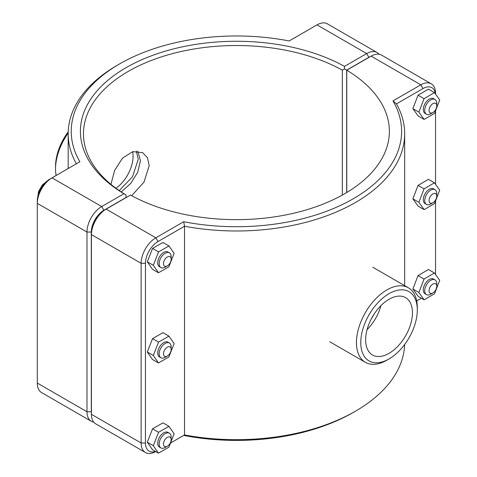 <?xml version="1.0" encoding="UTF-8"?>
<svg xmlns="http://www.w3.org/2000/svg" width="477" height="477" viewBox="0 0 477 477"><rect width="100%" height="100%" fill="white"/><g stroke="black" fill="none" stroke-linecap="round" stroke-linejoin="round"><path stroke-width="0.72" d="M119.238 190.597L132.505 176.764L138.241 159.306L136.339 151.114M110.944 184.343L114.641 170.337L122.482 158.167L132.791 151.638L142.718 152.694L147.494 157.839L149.218 165.644L143.994 182.113L131.682 195.701M167.32 265.874L165.161 267.12A8.497 4.907 -60 0 1 160.91 267.543A8.497 4.907 -60 0 1 160.91 257.729A8.497 4.907 -60 0 1 169.407 252.828A8.497 4.907 -60 0 1 171.165 256.715L171.165 259.214A5.438 3.142 120 0 0 167.32 256.996A5.438 3.142 120 0 0 163.48 263.656A5.438 3.142 120 0 0 167.32 265.874A5.438 3.142 120 0 0 171.165 259.214M169.407 252.828L167.964 251.993A8.497 4.907 120 0 0 159.467 256.9A8.497 4.907 120 0 0 159.467 266.709L160.91 267.543M158.465 272.761L152.455 269.29L147.304 261.825L152.557 248.422L162.961 242.477L168.971 245.947L174.123 253.406L168.87 266.816L158.465 272.761L153.308 265.295L158.561 251.892L168.971 245.947M152.557 248.422L158.561 251.892M147.304 261.825L153.308 265.295M167.32 356.069L165.161 357.321A8.497 4.907 -60 0 1 160.91 357.738A8.497 4.907 -60 0 1 160.91 347.93A8.497 4.907 -60 0 1 169.407 343.023A8.497 4.907 -60 0 1 171.165 346.91L171.165 349.408A5.438 3.142 120 0 0 167.32 347.19A5.438 3.142 120 0 0 163.48 353.851A5.438 3.142 120 0 0 167.32 356.069A5.438 3.142 120 0 0 171.165 349.408M169.407 343.023L167.964 342.188A8.497 4.907 120 0 0 159.467 347.095A8.497 4.907 120 0 0 159.467 356.909L160.91 357.738M158.465 362.955L152.455 359.485L147.304 352.02L152.557 338.616L162.961 332.672L168.971 336.142L174.123 343.601L168.87 357.011L158.465 362.955L153.308 355.49L158.561 342.087L168.971 336.142M152.557 338.616L158.561 342.087M147.304 352.02L153.308 355.49M436.747 105.882L436.747 103.384A8.497 4.907 120 0 0 434.988 99.496A8.497 4.907 120 0 0 428.441 101.774A8.497 4.907 120 0 0 424.727 110.324A8.497 4.907 120 0 0 426.492 114.212A8.497 4.907 120 0 0 430.737 113.794L432.901 112.542A5.438 3.142 -60 0 1 429.056 110.324A5.438 3.142 -60 0 1 432.901 103.664A5.438 3.142 -60 0 1 436.747 105.882A5.438 3.142 -60 0 1 432.901 112.542M426.492 114.212L425.049 113.383A8.497 4.907 -60 0 1 423.29 109.489A8.497 4.907 -60 0 1 426.998 100.939A8.497 4.907 -60 0 1 433.545 98.661L434.988 99.496M424.142 119.435L418.132 115.971L412.879 108.625L418.037 95.209L424.041 98.679L418.889 112.095L424.142 119.435L434.547 113.365L439.705 99.949L434.452 92.604L424.041 98.679M412.879 108.625L418.889 112.095M418.037 95.209L428.441 89.139L434.452 92.604M436.747 196.077L436.747 193.579A8.497 4.907 120 0 0 434.988 189.691A8.497 4.907 120 0 0 428.441 191.969A8.497 4.907 120 0 0 424.727 200.519A8.497 4.907 120 0 0 426.492 204.406A8.497 4.907 120 0 0 430.737 203.989L432.901 202.737A5.438 3.142 -60 0 1 429.056 200.519A5.438 3.142 -60 0 1 432.901 193.859A5.438 3.142 -60 0 1 436.747 196.077A5.438 3.142 -60 0 1 432.901 202.737M426.492 204.406L425.049 203.578A8.497 4.907 -60 0 1 423.29 199.684A8.497 4.907 -60 0 1 426.998 191.134A8.497 4.907 -60 0 1 433.545 188.856L434.988 189.691M424.142 209.636L418.132 206.165L412.879 198.82L418.037 185.404L424.041 188.874L418.889 202.29L424.142 209.636L434.547 203.56L439.705 190.144L434.452 182.804L424.041 188.874M412.879 198.82L418.889 202.29M418.037 185.404L428.441 179.334L434.452 182.804M167.32 446.263L165.161 447.515A8.497 4.907 -60 0 1 160.91 447.933A8.497 4.907 -60 0 1 160.91 438.124A8.497 4.907 -60 0 1 169.407 433.217A8.497 4.907 -60 0 1 171.165 437.105L171.165 439.603A5.438 3.142 120 0 0 167.32 437.385A5.438 3.142 120 0 0 163.48 444.045A5.438 3.142 120 0 0 167.32 446.263A5.438 3.142 120 0 0 171.165 439.603M169.407 433.217L167.964 432.383A8.497 4.907 120 0 0 159.467 437.29A8.497 4.907 120 0 0 159.467 447.104L160.91 447.933M158.465 453.15L152.455 449.68L147.304 442.221L152.557 428.811L162.961 422.866L168.971 426.337L174.123 433.802L168.87 447.205L158.465 453.15L153.308 445.685L158.561 432.281L168.971 426.337M152.557 428.811L158.561 432.281M147.304 442.221L153.308 445.685M436.747 286.272L436.747 283.779A8.497 4.907 120 0 0 434.988 279.886A8.497 4.907 120 0 0 428.441 282.163A8.497 4.907 120 0 0 424.727 290.714A8.497 4.907 120 0 0 426.492 294.607A8.497 4.907 120 0 0 430.737 294.184L432.901 292.932A5.438 3.142 -60 0 1 429.056 290.714A5.438 3.142 -60 0 1 432.901 284.053A5.438 3.142 -60 0 1 436.747 286.272A5.438 3.142 -60 0 1 432.901 292.932M426.492 294.607L425.049 293.772A8.497 4.907 -60 0 1 423.29 289.879A8.497 4.907 -60 0 1 426.998 281.329A8.497 4.907 -60 0 1 433.545 279.051L434.988 279.886M424.142 299.83L418.132 296.36L412.879 289.014L418.037 275.599L424.041 279.069L418.889 292.484L424.142 299.83L434.547 293.754L439.705 280.339L434.452 272.999L424.041 279.069M412.879 289.014L418.889 292.484M418.037 275.599L428.441 269.529L434.452 272.999M91.435 413.678A17.762 10.255 -60 0 1 91.316 411.746L91.316 232.049A17.762 10.255 -60 0 1 103.873 210.297L126.041 197.502L126.053 195.004L123.901 193.74L101.708 206.553A20.821 12.02 120 0 0 86.987 232.049L86.987 411.746A20.821 12.02 120 0 0 91.298 421.28A20.821 12.02 120 0 0 93.76 422.145M91.298 421.28L41.606 392.589A20.821 12.02 -60 0 1 37.295 383.061L37.295 203.363A20.821 12.02 -60 0 1 52.017 177.867L79.874 161.786A165.191 95.37 180 0 1 119.614 63.906A165.191 95.37 180 0 1 289.145 40.962L316.996 24.882A20.821 12.02 -60 0 1 327.407 23.85L377.098 52.542A20.821 12.02 120 0 0 366.688 53.567L344.495 66.381A156.015 90.075 0 0 0 126.101 67.656A156.015 90.075 0 0 0 123.901 193.74M126.053 195.004L126.065 194.986A152.956 88.305 180 0 1 83.469 133.84A152.956 88.305 180 0 1 176.436 52.607A152.956 88.305 180 0 1 342.331 70.131L344.507 68.879L346.678 70.119L368.852 57.318A17.762 10.255 -60 0 1 370.581 56.453M344.495 66.381L344.507 68.879M379.078 54.241A20.821 12.02 120 0 0 377.098 52.542M342.331 70.131L342.331 195.057M126.065 197.627L126.065 194.986M346.678 192.547L346.678 70.119M119.614 63.906L117.449 65.158A168.25 97.135 0 0 0 68.175 133.84A168.25 97.135 0 0 0 76.374 163.802M103.873 210.297L101.708 206.553L52.017 177.867L49.852 179.113A17.762 10.255 120 0 0 37.295 200.865L37.295 203.363L86.987 232.049L91.316 232.049M155.472 451.421A17.762 10.255 -60 0 1 145.449 443.002L145.449 263.304A17.762 10.255 -60 0 1 158.006 241.553L155.848 237.808L106.156 209.123L103.992 210.369A17.762 10.255 120 0 0 91.435 232.12L91.435 234.618A20.821 12.02 -60 0 1 106.156 209.123L130.513 195.057A152.956 88.305 180 0 0 296.402 212.581A152.956 88.305 180 0 0 389.375 131.348A152.956 88.305 180 0 0 346.773 70.202L371.136 56.137A20.821 12.02 -60 0 1 381.54 55.105L431.232 83.797A20.821 12.02 120 0 0 420.821 84.828L392.97 100.903A165.191 95.37 180 0 1 353.224 198.784A165.191 95.37 180 0 1 183.699 221.727L155.848 237.808A20.821 12.02 120 0 0 141.126 263.304L141.126 443.002A20.821 12.02 120 0 0 145.437 452.536A20.821 12.02 120 0 0 155.729 451.57M145.437 452.536L95.746 423.844A20.821 12.02 -60 0 1 91.435 414.316L91.435 234.618L141.126 263.304L145.449 263.304M346.773 192.493L346.773 70.202M183.699 221.727L184.527 226.247L184.527 434.941L183.699 435.423A165.191 95.37 0 0 0 353.23 412.474L355.395 411.228A168.25 97.135 180 0 1 184.527 434.941L170.504 443.038M416.701 300.898L420.821 298.519A20.821 12.02 120 0 0 420.851 298.501M435.543 94.136L435.543 93.325A20.821 12.02 120 0 0 431.232 83.797M404.633 344.519A168.25 97.135 180 0 1 355.395 411.228M392.97 100.903L396.465 103.885L422.986 88.573A17.762 10.255 -60 0 1 435.435 93.981M158.006 241.553L184.527 226.247A168.25 97.135 0 0 0 404.669 133.84A168.25 97.135 0 0 0 396.465 103.885M435.543 110.771L435.543 184.331M435.543 200.966L435.543 274.525M417.303 309.99A39.973 23.075 -60 0 1 389.041 358.942A39.973 23.075 -60 0 1 360.773 342.623A39.973 23.075 -60 0 1 389.041 293.671A39.973 23.075 -60 0 1 417.303 309.99L417.303 307.492A43.031 24.846 120 0 0 408.39 287.792A43.031 24.846 120 0 0 365.358 312.638A43.031 24.846 120 0 0 365.364 362.323A43.031 24.846 120 0 0 386.877 360.189L389.041 358.942M365.632 339.815A33.098 19.11 -60 0 1 380.08 306.508A33.098 19.11 -60 0 1 405.587 297.642A33.098 19.11 -60 0 1 405.587 335.862A33.098 19.11 -60 0 1 372.489 354.971A33.098 19.11 -60 0 1 365.632 339.815M380.962 305.602A33.098 19.11 -60 0 1 367.069 329.661M373.771 314.635A27.189 15.699 -60 0 1 371.297 318.922M68.205 131.867A39.973 23.075 120 0 0 55.541 166.395L55.541 168.894A43.031 24.846 -60 0 1 68.175 133.095M56.137 175.482A43.031 24.846 -60 0 1 55.541 168.894M115.971 188.266A27.189 15.699 120 0 0 132.6 151.692M137.775 151.161L140.435 160.612L137.734 172.322L130.692 183.442L121.247 191.951M91.316 411.746L86.987 411.746L37.295 383.061M316.996 24.882L366.688 53.567L368.852 57.318M49.852 179.113L52.017 177.867L49.852 179.113M371.136 56.137L420.821 84.828L422.986 88.573M145.449 443.002L141.126 443.002L91.435 414.316M37.856 196.274L38.601 191.372L42.465 184.796L46.156 181.892M68.175 168.536L68.175 133.84M421.346 298.214L420.821 298.519M404.669 285.645L404.669 133.84M329.714 341.741L365.364 362.323M372.746 267.209L408.39 287.792"/></g></svg>
